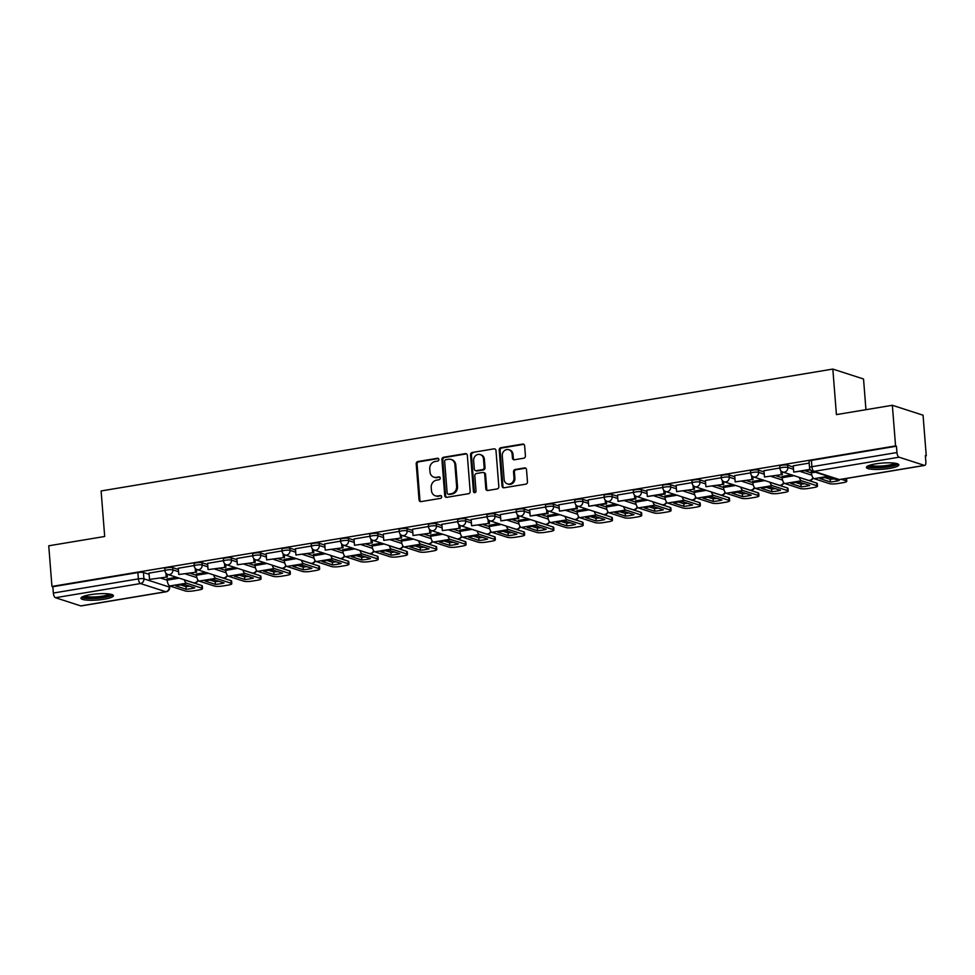 <?xml version="1.0" encoding="UTF-8"?>
<svg xmlns="http://www.w3.org/2000/svg" width="975" height="975" viewBox="0 0 975 975"><rect width="100%" height="100%" fill="white"/><g stroke="black" fill="none" stroke-linecap="round" stroke-linejoin="round"><path stroke-width="1.46" d="M438.86 459.457A1.438 1.28 -72.1 0 0 437.458 458.262L417.885 461.528A2.047 1.828 -72.1 0 0 416.203 463.844L419.043 499.919A2.047 1.828 -72.1 0 0 421.042 501.613L440.615 498.347A1.438 1.28 -72.1 0 0 440.395 495.544L437.86 495.97A6.557 5.85 -72.1 0 1 435.337 495.788A6.557 5.85 -72.1 0 1 431.462 490.535L431.218 487.524A6.557 5.85 -72.1 0 1 436.617 480.139L439.152 479.712A1.438 1.28 -72.1 0 0 438.933 476.909L436.398 477.323A6.557 5.85 -72.1 0 1 433.875 477.153A6.557 5.85 -72.1 0 1 429.987 471.9L429.756 468.89A6.557 5.85 -72.1 0 1 435.143 461.492L437.678 461.077A1.438 1.28 -72.1 0 0 438.86 459.457M438.433 458.543A1.438 1.28 -72.1 0 0 438.36 458.555L418.775 461.821A2.047 1.828 -72.1 0 0 417.093 464.124L419.933 500.199A2.047 1.828 -72.1 0 0 420.725 501.638M441.358 495.824A1.438 1.28 -72.1 0 0 441.285 495.836L437.86 495.97M439.896 477.189A1.438 1.28 -72.1 0 0 439.822 477.202L436.398 477.323M90.236 594.701A16.27 3.071 175.5 0 0 80.986 598.236A16.27 3.071 175.5 0 0 104.191 599.211A16.27 3.071 175.5 0 0 113.429 595.676A16.27 3.071 175.5 0 0 90.236 594.701M875.648 463.881A16.27 3.071 175.5 0 0 866.409 467.415A16.27 3.071 175.5 0 0 889.602 468.39A16.27 3.071 175.5 0 0 898.84 464.868A16.27 3.071 175.5 0 0 875.648 463.881M523.746 458.213A2.047 1.828 -72.1 0 0 525.428 455.898L524.635 445.782A2.047 1.828 -72.1 0 0 522.637 444.076L500.894 447.708A2.047 1.828 -72.1 0 0 499.212 450.011L502.052 486.086A2.047 1.828 -72.1 0 0 504.051 487.78L525.793 484.161A2.047 1.828 -72.1 0 0 527.475 481.857L526.512 469.633A2.047 1.828 -72.1 0 0 524.513 467.927L515.202 469.487A2.047 1.828 -72.1 0 0 513.52 471.79L513.996 477.86A5.472 4.887 -72.1 0 1 504.136 479.493L502.271 455.752A5.472 4.887 -72.1 0 1 512.131 454.106L512.436 458.067A2.047 1.828 -72.1 0 0 514.447 459.761L523.746 458.213M51.943 586.426L48.75 545.793L104.691 536.482L101.107 490.949L832.833 369.074L836.416 414.607L892.357 405.283L895.562 445.916L51.943 586.426L52.845 586.718L53.345 593.044L138.377 578.882A4.168 0.792 -4.5 0 1 143.922 578.833L169.248 587.023A4.168 0.792 -4.5 0 1 169.65 587.328L169.528 585.841M467.33 455.325A2.047 1.828 -72.1 0 0 465.331 453.631L443.588 457.251A2.047 1.828 -72.1 0 0 441.907 459.554L444.746 495.629A2.047 1.828 -72.1 0 0 446.745 497.335L468.487 493.703A2.047 1.828 -72.1 0 0 470.169 491.4L467.33 455.325M472.241 452.473L493.984 448.853A2.047 1.828 -72.1 0 1 495.982 450.548L498.822 486.622A2.047 1.828 -72.1 0 1 497.14 488.938L487.829 490.486A2.047 1.828 -72.1 0 1 485.83 488.792L484.685 474.155A2.047 1.828 -72.1 0 0 482.674 472.461L476.507 473.484A2.047 1.828 -72.1 0 0 474.825 475.8L476.019 491.034A1.438 1.28 -72.1 0 1 473.436 491.461L470.559 454.789A2.047 1.828 -72.1 0 1 472.241 452.473L493.984 448.853M892.357 405.283L923.057 415.204L926.25 455.837L925.385 455.983M865.946 409.683L863.533 378.995L832.833 369.074M895.562 445.916L896.452 446.209L896.951 452.534A4.168 1.706 80.5 0 0 899.06 457.202L924.385 465.38A4.168 1.706 80.5 0 0 924.751 465.416A4.168 1.706 80.5 0 0 925.848 461.882L925.36 455.544L926.25 455.837M52.845 586.718L137.877 572.557A4.168 0.792 -4.5 0 1 143.423 572.508L149.102 574.348M160.717 578.102L167.176 580.186M80.779 605.902L165.811 591.727A4.168 1.706 80.5 0 0 166.177 591.764L81.144 605.926A4.168 1.706 -99.5 0 1 80.779 605.902L55.453 597.712A4.168 1.706 -99.5 0 1 53.345 593.044M194.22 565.537L178.291 568.242M205.762 572.386L196.365 574.08M223.507 560.662L207.577 563.367M235.036 567.511L225.652 569.205M252.793 555.787L236.852 558.48M264.322 562.624L254.926 564.33M282.08 550.899L266.138 553.605M293.609 557.749L284.212 559.455M311.354 546.024L295.425 548.73M322.896 552.874L313.499 554.568M340.641 541.149L324.712 543.855M352.182 547.999L342.786 549.693M369.927 536.274L353.998 538.98M381.457 543.112L372.072 544.818M399.214 531.399L383.273 534.093M410.743 538.237L401.359 539.943M428.5 526.512L412.559 529.218M440.03 533.362L430.633 535.068M457.775 521.637L441.846 524.343M469.316 528.487L459.92 530.181M487.061 516.762L471.132 519.468M498.603 523.612L489.206 525.306M516.348 511.887L500.321 514.556L500.906 520.869L517.615 518.091L517.347 514.654M527.877 518.724L518.493 520.431M545.634 507.012L529.596 509.681L530.193 515.994L546.902 513.203L546.634 509.779M557.164 513.849L547.779 515.556M574.921 502.125L558.882 504.794L559.479 511.119L576.188 508.328L575.908 504.904M586.45 508.974L577.054 510.668M604.195 497.25L588.169 499.919L588.766 506.232L605.463 503.453L605.195 500.017M615.737 504.099L606.34 505.793M633.482 492.375L617.455 495.044L618.04 501.357L634.749 498.578L634.481 495.142M645.023 499.224L635.627 500.918M662.768 487.5L646.742 490.169L647.327 496.482L664.036 493.703L663.768 490.267M674.298 494.337L664.913 496.043M692.055 482.625L676.114 485.318M703.584 489.462L694.2 491.168M721.342 477.738L705.4 480.443M732.871 484.587L723.474 486.281M750.628 472.863L734.687 475.568M762.158 479.712L752.761 481.406M779.902 467.988L763.973 470.693M791.444 474.837L782.047 476.531M809.189 463.113L793.26 465.806M812.602 471.303L811.334 471.656M787.678 465.197L787.849 467.452A4.168 0.792 -4.5 0 0 783.144 467.378A4.168 0.792 -4.5 0 0 779.939 468.402L779.756 466.16A4.168 0.792 175.5 0 1 782.974 465.124A4.168 0.792 175.5 0 1 787.678 465.197L793.358 467.037M804.972 470.791L811.432 472.875M758.392 470.084L758.562 472.327A4.168 0.792 -4.5 0 0 753.87 472.253A4.168 0.792 -4.5 0 0 750.652 473.277L750.482 471.035A4.168 0.792 175.5 0 1 753.687 470.011A4.168 0.792 175.5 0 1 758.392 470.084L764.071 471.912M775.686 475.666L782.145 477.762M729.105 474.959L729.288 477.202A4.168 0.792 -4.5 0 0 724.583 477.128A4.168 0.792 -4.5 0 0 721.366 478.152L721.195 475.91A4.168 0.792 175.5 0 1 724.401 474.886A4.168 0.792 175.5 0 1 729.105 474.959L734.784 476.787M746.399 480.553L752.858 482.637M699.818 479.834L700.001 482.077A4.168 0.792 -4.5 0 0 695.297 482.003A4.168 0.792 -4.5 0 0 692.092 483.039L691.909 480.785A4.168 0.792 175.5 0 1 695.126 479.761A4.168 0.792 175.5 0 1 699.818 479.834L705.498 481.674M717.125 485.428L723.572 487.512M670.544 484.709L670.715 486.964A4.168 0.792 -4.5 0 0 666.01 486.891A4.168 0.792 -4.5 0 0 662.805 487.914L662.622 485.66A4.168 0.792 175.5 0 1 665.84 484.636A4.168 0.792 175.5 0 1 670.544 484.709L676.211 486.549M687.838 490.303L694.285 492.387M641.257 489.596L641.428 491.839A4.168 0.792 -4.5 0 0 636.724 491.766A4.168 0.792 -4.5 0 0 633.518 492.789L633.336 490.547A4.168 0.792 175.5 0 1 636.553 489.511A4.168 0.792 175.5 0 1 641.257 489.596L646.937 491.424M658.552 495.178L665.011 497.262M611.971 494.471L612.142 496.714A4.168 0.792 -4.5 0 0 607.449 496.641A4.168 0.792 -4.5 0 0 604.232 497.664L604.061 495.422A4.168 0.792 175.5 0 1 607.267 494.398A4.168 0.792 175.5 0 1 611.971 494.471L617.65 496.299M629.265 500.053L635.724 502.149L635.615 500.784M582.684 499.346L582.867 501.589A4.168 0.792 -4.5 0 0 578.163 501.516A4.168 0.792 -4.5 0 0 574.945 502.539L574.775 500.297A4.168 0.792 175.5 0 1 577.98 499.273A4.168 0.792 175.5 0 1 582.684 499.346L588.364 501.174M599.978 504.94L606.438 507.024L606.328 505.659M553.398 504.221L553.581 506.464A4.168 0.792 -4.5 0 0 548.876 506.391A4.168 0.792 -4.5 0 0 545.671 507.427L545.488 505.172A4.168 0.792 175.5 0 1 548.706 504.148A4.168 0.792 175.5 0 1 553.398 504.221L559.077 506.062M570.704 509.815L577.151 511.899L577.042 510.547M524.123 509.096L524.294 511.351A4.168 0.792 -4.5 0 0 519.59 511.278A4.168 0.792 -4.5 0 0 516.384 512.302L516.202 510.059A4.168 0.792 175.5 0 1 519.419 509.023A4.168 0.792 175.5 0 1 524.123 509.096L529.791 510.937M541.418 514.69L547.865 516.774L547.767 515.422M494.837 513.983L495.008 516.226A4.168 0.792 -4.5 0 0 490.303 516.153A4.168 0.792 -4.5 0 0 487.098 517.177L486.915 514.934A4.168 0.792 175.5 0 1 490.133 513.91A4.168 0.792 175.5 0 1 494.837 513.983L500.516 515.812M512.131 519.565L518.59 521.662M465.55 518.858L465.721 521.101A4.168 0.792 -4.5 0 0 461.029 521.028A4.168 0.792 -4.5 0 0 457.811 522.052L457.641 519.809A4.168 0.792 175.5 0 1 460.846 518.785A4.168 0.792 175.5 0 1 465.55 518.858L471.23 520.687M482.844 524.452L489.304 526.537M436.264 523.733L436.447 525.976A4.168 0.792 -4.5 0 0 431.742 525.903A4.168 0.792 -4.5 0 0 428.525 526.927L428.354 524.684A4.168 0.792 175.5 0 1 431.559 523.66A4.168 0.792 175.5 0 1 436.264 523.733L441.943 525.574M453.558 529.327L460.017 531.412M406.977 528.608L407.16 530.851A4.168 0.792 -4.5 0 0 402.456 530.778A4.168 0.792 -4.5 0 0 399.25 531.814L399.067 529.559A4.168 0.792 175.5 0 1 402.285 528.535A4.168 0.792 175.5 0 1 406.977 528.608L412.657 530.449M424.283 534.202L430.731 536.287M377.703 533.483L377.873 535.738A4.168 0.792 -4.5 0 0 373.169 535.665A4.168 0.792 -4.5 0 0 369.964 536.689L369.781 534.446A4.168 0.792 175.5 0 1 372.998 533.41A4.168 0.792 175.5 0 1 377.703 533.483L383.37 535.324M394.997 539.077L401.444 541.162M348.416 538.371L348.587 540.613A4.168 0.792 -4.5 0 0 343.883 540.54A4.168 0.792 -4.5 0 0 340.677 541.564L340.494 539.321A4.168 0.792 175.5 0 1 343.712 538.298A4.168 0.792 175.5 0 1 348.416 538.371L354.083 540.199M365.71 543.952L372.17 546.049M319.13 543.246L319.3 545.488A4.168 0.792 -4.5 0 0 314.608 545.415A4.168 0.792 -4.5 0 0 311.391 546.439L311.22 544.196A4.168 0.792 175.5 0 1 314.425 543.173A4.168 0.792 175.5 0 1 319.13 543.246L324.809 545.074M336.424 548.84L342.883 550.924M289.843 548.121L290.026 550.363A4.168 0.792 -4.5 0 0 285.322 550.29A4.168 0.792 -4.5 0 0 282.104 551.314L281.933 549.071A4.168 0.792 175.5 0 1 285.139 548.048A4.168 0.792 175.5 0 1 289.843 548.121L295.522 549.961M307.137 553.715L313.597 555.799M260.557 552.996L260.739 555.25A4.168 0.792 -4.5 0 0 256.035 555.177A4.168 0.792 -4.5 0 0 252.83 556.201L252.647 553.946A4.168 0.792 175.5 0 1 255.852 552.923A4.168 0.792 175.5 0 1 260.557 552.996L266.236 554.836M277.863 558.59L284.31 560.674M231.27 557.871L231.453 560.125A4.168 0.792 -4.5 0 0 226.748 560.052A4.168 0.792 -4.5 0 0 223.543 561.076L223.36 558.833A4.168 0.792 175.5 0 1 226.578 557.798A4.168 0.792 175.5 0 1 231.27 557.871L236.949 559.711M248.576 563.465L255.023 565.549M201.996 562.758L202.166 565A4.168 0.792 -4.5 0 0 197.462 564.927A4.168 0.792 -4.5 0 0 194.257 565.951L194.074 563.708A4.168 0.792 175.5 0 1 197.291 562.685A4.168 0.792 175.5 0 1 201.996 562.758L207.663 564.586M219.29 568.34L225.749 570.436M172.709 567.633L172.88 569.875A4.168 0.792 -4.5 0 0 168.188 569.802A4.168 0.792 -4.5 0 0 164.97 570.826L164.799 568.583A4.168 0.792 175.5 0 1 168.005 567.56A4.168 0.792 175.5 0 1 172.709 567.633L178.388 569.461M190.003 573.227L196.462 575.311M164.933 570.412L149.004 573.117M176.475 577.261L167.078 578.955M896.452 446.209L811.419 460.371A4.168 0.792 175.5 0 0 809.043 461.273L809.543 467.61A4.168 0.792 -4.5 0 1 811.919 466.696L896.951 452.534M433.875 477.153L434.765 477.433A6.557 5.85 -72.1 0 0 437.288 477.616M435.337 495.788L436.239 496.08A6.557 5.85 -72.1 0 0 438.75 496.263M466.538 453.887A2.047 1.828 -72.1 0 0 466.221 453.911L444.478 457.531A2.047 1.828 -72.1 0 0 442.796 459.847L445.636 495.922A2.047 1.828 -72.1 0 0 446.428 497.36M445.831 459.712A1.438 1.28 -72.1 0 0 444.661 461.333L447.147 492.997A1.438 1.28 -72.1 0 0 448.549 494.191L451.218 493.74A6.557 5.85 -72.1 0 0 456.617 486.342L454.911 464.697A6.557 5.85 -72.1 0 0 451.023 459.444A6.557 5.85 -72.1 0 0 448.512 459.274L445.831 459.712M448 494.142L448.89 494.435A1.438 1.28 -72.1 0 0 449.438 494.471L448.549 494.191M451.023 459.444L451.925 459.737A6.557 5.85 -72.1 0 1 455.8 464.99L457.507 486.635A6.557 5.85 -72.1 0 1 452.12 494.033L449.438 494.471M483.466 472.522L484.356 472.802A2.047 1.828 -72.1 0 1 485.574 474.447L486.72 489.084A2.047 1.828 -72.1 0 0 487.512 490.51M473.131 452.766A2.047 1.828 -72.1 0 0 471.449 455.081L474.337 491.753A1.438 1.28 -72.1 0 0 474.764 492.655M483.49 458.981A5.472 4.887 -72.1 0 0 473.631 460.614L474.289 468.987A2.047 1.828 -72.1 0 0 476.288 470.681L482.454 469.658A2.047 1.828 -72.1 0 0 484.148 467.342L483.49 458.981L484.38 459.262A5.472 4.887 -72.1 0 0 481.138 454.874L480.236 454.582M475.495 470.633L476.397 470.913A2.047 1.828 -72.1 0 0 477.177 470.974L476.288 470.681M484.38 459.262L485.038 467.634A2.047 1.828 -72.1 0 1 483.356 469.95L477.177 470.974M508.889 449.719L509.779 449.999A5.472 4.887 -72.1 0 1 513.021 454.399L513.337 458.347A2.047 1.828 -72.1 0 0 514.117 459.786M507.39 483.893L508.28 484.173A5.472 4.887 -72.1 0 0 514.898 478.14L513.996 477.86M525.72 468.195A2.047 1.828 -72.1 0 0 525.403 468.219L516.104 469.767A2.047 1.828 -72.1 0 0 514.41 472.083L514.898 478.14M523.843 444.344A2.047 1.828 -72.1 0 0 523.526 444.368L501.784 447.988A2.047 1.828 -72.1 0 0 500.102 450.304L502.942 486.379A2.047 1.828 -72.1 0 0 503.722 487.805M179.68 585.061A12.931 2.45 175.5 0 0 175.768 585.914L186.152 589.278A12.931 2.45 -4.5 0 0 194.793 587.84L184.397 584.476A12.931 2.45 175.5 0 0 179.68 585.061M167.152 574.178L167.371 576.993L149.504 579.406L149.004 573.068M166.201 576.615L165.933 573.19M167.371 576.993L149.504 579.406M186.006 580.344A2.498 1.024 80.5 0 0 186.31 580.527L201.703 585.5A6.252 1.182 -4.5 0 1 202.312 585.951L202.52 588.607A6.252 1.182 175.5 0 1 198.961 589.96L193.513 590.874A6.252 1.182 175.5 0 1 185.201 590.935L169.808 585.963A5.216 2.133 -99.5 0 1 167.176 580.137L167.066 578.821M202.52 588.607A6.252 1.182 175.5 0 0 201.91 588.157L186.517 583.184A5.216 2.133 -99.5 0 1 184.324 579.796M180.668 584.915L185.945 586.621L186.152 589.278M189.674 586.182A12.931 2.45 -4.5 0 1 185.945 586.621M111.113 594.311A14.077 2.657 -4.5 0 1 111.077 594.47A14.077 2.657 -4.5 0 1 96.878 598.004A14.077 2.657 -4.5 0 1 83.058 596.517M81.571 597.334A16.161 3.059 175.5 0 0 97.317 598.37A16.161 3.059 175.5 0 0 112.722 594.884M84.581 595.981A13.041 2.462 175.5 0 0 97.195 596.761A13.041 2.462 175.5 0 0 109.529 594.019M896.537 463.491A14.077 2.657 -4.5 0 1 896.488 463.649A14.077 2.657 -4.5 0 1 882.302 467.196A14.077 2.657 -4.5 0 1 868.481 465.697M866.982 466.513A16.161 3.059 175.5 0 0 882.741 467.549A16.161 3.059 175.5 0 0 898.133 464.063M870.005 465.16A13.041 2.462 175.5 0 0 882.607 465.94A13.041 2.462 175.5 0 0 894.94 463.198M208.967 580.186A12.931 2.45 175.5 0 0 205.043 581.039L215.438 584.391A12.931 2.45 -4.5 0 0 224.079 582.952L213.683 579.601A12.931 2.45 175.5 0 0 208.967 580.186M196.426 569.29L196.658 572.118L178.778 574.519L178.279 568.193M195.488 571.74L195.219 568.303M196.658 572.118L178.778 574.519M215.292 575.469A2.498 1.024 80.5 0 0 215.597 575.652L230.99 580.625A6.252 1.182 -4.5 0 1 231.587 581.076L231.794 583.732A6.252 1.182 175.5 0 1 228.248 585.085L222.8 585.987A6.252 1.182 175.5 0 1 214.488 586.06L199.095 581.088A5.216 2.133 -99.5 0 1 196.45 575.262L196.353 573.946M231.794 583.732A6.252 1.182 175.5 0 0 231.197 583.282L215.804 578.309A5.216 2.133 -99.5 0 1 213.598 574.921M209.954 580.04L215.231 581.746L215.438 584.391M218.961 581.307A12.931 2.45 -4.5 0 1 215.231 581.746M238.253 575.311A12.931 2.45 175.5 0 0 234.329 576.164L244.725 579.516A12.931 2.45 -4.5 0 0 253.366 578.077L242.97 574.726A12.931 2.45 175.5 0 0 238.253 575.311M225.712 564.415L225.932 567.243L208.065 569.644L207.565 563.318M224.774 566.865L224.506 563.428M225.932 567.243L208.065 569.644M244.579 570.594A2.498 1.024 80.5 0 0 244.883 570.777L260.264 575.75A6.252 1.182 -4.5 0 1 260.873 576.201L261.081 578.845A6.252 1.182 175.5 0 1 257.534 580.21L252.086 581.112A6.252 1.182 175.5 0 1 243.774 581.185L228.382 576.213A5.216 2.133 -99.5 0 1 225.737 570.387L225.639 569.071M261.081 578.845A6.252 1.182 175.5 0 0 260.483 578.407L245.091 573.434A5.216 2.133 -99.5 0 1 242.885 570.046M239.241 575.153L244.518 576.859L244.725 579.516M248.247 576.432A12.931 2.45 -4.5 0 1 244.518 576.859M267.54 570.436A12.931 2.45 175.5 0 0 263.616 571.277L274.012 574.641A12.931 2.45 -4.5 0 0 282.64 573.202L272.257 569.839A12.931 2.45 175.5 0 0 267.54 570.436M254.999 559.54L255.218 562.356L237.352 564.769L236.852 558.443M254.061 561.99L253.793 558.553M255.218 562.356L237.352 564.769M273.865 565.707A2.498 1.024 80.5 0 0 274.158 565.902L289.551 570.875A6.252 1.182 -4.5 0 1 290.16 571.313L290.367 573.97A6.252 1.182 175.5 0 1 286.821 575.335L281.373 576.237A6.252 1.182 175.5 0 1 273.049 576.31L257.668 571.338A5.216 2.133 -99.5 0 1 255.023 565.5L254.926 564.196M290.367 573.97A6.252 1.182 175.5 0 0 289.758 573.532L274.365 568.547A5.216 2.133 -99.5 0 1 272.171 565.159M268.527 570.278L273.804 571.984L274.012 574.641M277.534 571.545A12.931 2.45 -4.5 0 1 273.804 571.984M296.827 565.561A12.931 2.45 175.5 0 0 292.902 566.402L303.298 569.766A12.931 2.45 -4.5 0 0 311.927 568.327L301.531 564.964A12.931 2.45 175.5 0 0 296.827 565.561M284.286 554.665L284.505 557.481L266.638 559.894L266.138 553.556M283.347 557.103L283.067 553.678M284.505 557.481L266.638 559.894M303.152 560.832A2.498 1.024 80.5 0 0 303.444 561.015L318.837 565.987A6.252 1.182 -4.5 0 1 319.447 566.438L319.654 569.095A6.252 1.182 175.5 0 1 316.095 570.448L310.659 571.362A6.252 1.182 175.5 0 1 302.335 571.435L286.942 566.451A5.216 2.133 -99.5 0 1 284.31 560.625L284.2 559.321M319.654 569.095A6.252 1.182 175.5 0 0 319.044 568.644L303.652 563.672A5.216 2.133 -99.5 0 1 301.458 560.284M297.802 565.403L303.091 567.109L303.298 569.766M306.82 566.67A12.931 2.45 -4.5 0 1 303.091 567.109M326.101 560.674A12.931 2.45 175.5 0 0 322.189 561.527L332.585 564.891A12.931 2.45 -4.5 0 0 341.213 563.452L330.817 560.089A12.931 2.45 175.5 0 0 326.101 560.674M313.572 549.79L313.792 552.606L295.925 555.007L295.425 548.681M312.622 552.228L312.353 548.803M313.792 552.606L295.925 555.007M332.426 555.957A2.498 1.024 80.5 0 0 332.731 556.14L348.124 561.112A6.252 1.182 -4.5 0 1 348.733 561.563L348.94 564.22A6.252 1.182 175.5 0 1 345.382 565.573L339.934 566.487A6.252 1.182 175.5 0 1 331.622 566.548L316.229 561.576A5.216 2.133 -99.5 0 1 313.597 555.75L313.487 554.434M348.94 564.22A6.252 1.182 175.5 0 0 348.331 563.769L332.938 558.797A5.216 2.133 -99.5 0 1 330.744 555.409M327.088 560.528L332.365 562.234L332.585 564.891M336.095 561.795A12.931 2.45 -4.5 0 1 332.365 562.234M355.388 555.799A12.931 2.45 175.5 0 0 351.463 556.652L361.859 560.003A12.931 2.45 -4.5 0 0 370.5 558.565L360.104 555.214A12.931 2.45 175.5 0 0 355.388 555.799M342.847 544.903L343.078 547.731L325.199 550.132L324.699 543.806M341.908 547.353L341.64 543.916M343.078 547.731L325.199 550.132M361.713 551.082A2.498 1.024 80.5 0 0 362.018 551.265L377.41 556.237A6.252 1.182 -4.5 0 1 378.008 556.688L378.215 559.345A6.252 1.182 175.5 0 1 374.668 560.698L369.22 561.6A6.252 1.182 175.5 0 1 360.908 561.673L345.516 556.701A5.216 2.133 -99.5 0 1 342.883 550.875L342.773 549.559M378.215 559.345A6.252 1.182 175.5 0 0 377.617 558.894L362.225 553.922A5.216 2.133 -99.5 0 1 360.019 550.534M356.375 555.64L361.652 557.359L361.859 560.003M365.381 556.92A12.931 2.45 -4.5 0 1 361.652 557.359M384.674 550.924A12.931 2.45 175.5 0 0 380.75 551.765L391.146 555.128A12.931 2.45 -4.5 0 0 399.787 553.69L389.391 550.327A12.931 2.45 175.5 0 0 384.674 550.924M372.133 540.028L372.352 542.856L354.486 545.257L353.986 538.931M371.195 542.478L370.927 539.041M372.352 542.856L354.486 545.257M390.999 546.195A2.498 1.024 80.5 0 0 391.304 546.39L406.685 551.362A6.252 1.182 -4.5 0 1 407.294 551.813L407.501 554.458A6.252 1.182 175.5 0 1 403.955 555.823L398.507 556.725A6.252 1.182 175.5 0 1 390.195 556.798L374.802 551.826A5.216 2.133 -99.5 0 1 372.158 546L372.06 544.684M407.501 554.458A6.252 1.182 175.5 0 0 406.904 554.019L391.511 549.035A5.216 2.133 -99.5 0 1 389.305 545.659M385.661 550.765L390.938 552.472L391.146 555.128M394.668 552.033A12.931 2.45 -4.5 0 1 390.938 552.472M413.961 546.049A12.931 2.45 175.5 0 0 410.036 546.89L420.432 550.253A12.931 2.45 -4.5 0 0 429.061 548.815L418.677 545.452A12.931 2.45 175.5 0 0 413.961 546.049M401.42 535.153L401.639 537.968L383.772 540.382L383.273 534.044M400.481 537.591L400.213 534.166M401.639 537.968L383.772 540.382M420.286 541.32A2.498 1.024 80.5 0 0 420.578 541.503L435.971 546.487A6.252 1.182 -4.5 0 1 436.581 546.926L436.788 549.583A6.252 1.182 175.5 0 1 433.241 550.948L427.793 551.85A6.252 1.182 175.5 0 1 419.482 551.923L404.089 546.951A5.216 2.133 -99.5 0 1 401.444 541.113L401.347 539.809M436.788 549.583A6.252 1.182 175.5 0 0 436.178 549.132L420.786 544.16A5.216 2.133 -99.5 0 1 418.592 540.772M414.948 545.89L420.225 547.597L420.432 550.253M423.954 547.158A12.931 2.45 -4.5 0 1 420.225 547.597M443.247 541.174A12.931 2.45 175.5 0 0 439.323 542.015L449.719 545.378A12.931 2.45 -4.5 0 0 458.347 543.94L447.952 540.577A12.931 2.45 175.5 0 0 443.247 541.174M430.706 530.278L430.926 533.093L413.059 535.507L412.559 529.169M429.768 532.716L429.487 529.291M430.926 533.093L413.059 535.507M449.572 536.445A2.498 1.024 80.5 0 0 449.865 536.628L465.258 541.6A6.252 1.182 -4.5 0 1 465.867 542.051L466.074 544.708A6.252 1.182 175.5 0 1 462.516 546.061L457.08 546.975A6.252 1.182 175.5 0 1 448.756 547.048L433.363 542.063A5.216 2.133 -99.5 0 1 430.731 536.238L430.621 534.934M466.074 544.708A6.252 1.182 175.5 0 0 465.465 544.257L450.072 539.285A5.216 2.133 -99.5 0 1 447.878 535.897M444.222 541.015L449.512 542.722L449.719 545.378M453.241 542.283A12.931 2.45 -4.5 0 1 449.512 542.722M472.522 536.287A12.931 2.45 175.5 0 0 468.609 537.14L479.005 540.491A12.931 2.45 -4.5 0 0 487.634 539.053L477.238 535.702A12.931 2.45 175.5 0 0 472.522 536.287M459.993 525.391L460.212 528.218L442.345 530.619L441.846 524.294M459.042 527.841L458.774 524.404M460.212 528.218L442.345 530.619M478.859 531.57A2.498 1.024 80.5 0 0 479.152 531.753L494.544 536.725A6.252 1.182 -4.5 0 1 495.154 537.176L495.361 539.833A6.252 1.182 175.5 0 1 491.802 541.186L486.354 542.1A6.252 1.182 175.5 0 1 478.043 542.161L462.65 537.188A5.216 2.133 -99.5 0 1 460.017 531.363L459.908 530.047M495.361 539.833A6.252 1.182 175.5 0 0 494.752 539.382L479.359 534.41A5.216 2.133 -99.5 0 1 477.165 531.022M473.509 536.14L478.786 537.847L479.005 540.491M482.515 537.408A12.931 2.45 -4.5 0 1 478.786 537.847M501.808 531.412A12.931 2.45 175.5 0 0 497.896 532.265L508.28 535.616A12.931 2.45 -4.5 0 0 516.921 534.178L506.525 530.827A12.931 2.45 175.5 0 0 501.808 531.412M489.267 520.516L489.499 523.343L471.62 525.744L471.12 519.419M488.329 522.966L488.061 519.529M489.499 523.343L471.62 525.744M508.133 526.695A2.498 1.024 80.5 0 0 508.438 526.878L523.831 531.85A6.252 1.182 -4.5 0 1 524.428 532.301L524.648 534.946A6.252 1.182 175.5 0 1 521.089 536.311L515.641 537.213A6.252 1.182 175.5 0 1 507.329 537.286L491.936 532.313A5.216 2.133 -99.5 0 1 489.304 526.488L489.194 525.172M524.648 534.946A6.252 1.182 175.5 0 0 524.038 534.507L508.645 529.535A5.216 2.133 -99.5 0 1 506.439 526.147M502.795 531.253L508.072 532.959L508.28 535.616M511.802 532.533A12.931 2.45 -4.5 0 1 508.072 532.959M531.095 526.537A12.931 2.45 175.5 0 0 527.17 527.378L537.566 530.741A12.931 2.45 -4.5 0 0 546.207 529.303L535.811 525.939A12.931 2.45 175.5 0 0 531.095 526.537M518.554 515.641L518.773 518.456L500.906 520.869M518.773 518.456L517.615 518.091M537.42 521.808A2.498 1.024 80.5 0 0 537.725 522.003L553.105 526.975A6.252 1.182 -4.5 0 1 553.715 527.414L553.922 530.071A6.252 1.182 175.5 0 1 550.375 531.436L544.928 532.338A6.252 1.182 175.5 0 1 536.616 532.411L521.223 527.438A5.216 2.133 -99.5 0 1 518.578 521.613L518.481 520.297M553.922 530.071A6.252 1.182 175.5 0 0 553.325 529.632L537.932 524.648A5.216 2.133 -99.5 0 1 535.726 521.259M532.082 526.378L537.359 528.084L537.566 530.741M541.088 527.646A12.931 2.45 -4.5 0 1 537.359 528.084M560.381 521.662A12.931 2.45 175.5 0 0 556.457 522.503L566.853 525.866A12.931 2.45 -4.5 0 0 575.482 524.428L565.098 521.064A12.931 2.45 175.5 0 0 560.381 521.662M547.84 510.766L548.06 513.581L530.193 515.994M548.06 513.581L546.902 513.203M567.206 519.773L550.509 522.551L565.902 527.536A6.252 1.182 175.5 0 0 574.214 527.463L579.662 526.561A6.252 1.182 175.5 0 0 583.208 525.196A6.252 1.182 175.5 0 0 582.599 524.745L567.206 519.773A5.216 2.133 -99.5 0 1 565.013 516.384M566.707 516.933A2.498 1.024 80.5 0 0 566.999 517.116L582.392 522.1A6.252 1.182 -4.5 0 1 583.001 522.539L583.208 525.196M550.509 522.551A5.216 2.133 -99.5 0 1 547.865 516.726L559.882 514.727M561.368 521.503L566.646 523.209L566.853 525.866M570.375 522.771A12.931 2.45 -4.5 0 1 566.646 523.209M589.668 516.774A12.931 2.45 175.5 0 0 585.743 517.628L596.139 520.991A12.931 2.45 -4.5 0 0 604.768 519.553L594.372 516.189A12.931 2.45 175.5 0 0 589.668 516.774M577.127 505.891L577.346 508.706L559.479 511.119M577.346 508.706L576.188 508.328M596.493 514.898L579.784 517.676L595.177 522.649A6.252 1.182 175.5 0 0 603.501 522.588L608.936 521.674A6.252 1.182 175.5 0 0 612.495 520.321A6.252 1.182 175.5 0 0 611.886 519.87L596.493 514.898A5.216 2.133 -99.5 0 1 594.299 511.509M595.993 512.058A2.498 1.024 80.5 0 0 596.286 512.241L611.678 517.213A6.252 1.182 -4.5 0 1 612.288 517.664L612.495 520.321M579.784 517.676A5.216 2.133 -99.5 0 1 577.151 511.851L589.168 509.852M590.643 516.628L595.932 518.334L596.139 520.991M599.662 517.896A12.931 2.45 -4.5 0 1 595.932 518.334M618.942 511.899A12.931 2.45 175.5 0 0 615.03 512.753L625.426 516.104A12.931 2.45 -4.5 0 0 634.055 514.666L623.659 511.314A12.931 2.45 175.5 0 0 618.942 511.899M606.413 501.004L606.633 503.831L588.766 506.232M606.633 503.831L605.463 503.453M625.779 510.023L609.07 512.801L624.463 517.774A6.252 1.182 175.5 0 0 632.775 517.713L638.223 516.799A6.252 1.182 175.5 0 0 641.782 515.446A6.252 1.182 175.5 0 0 641.172 514.995L625.779 510.023A5.216 2.133 -99.5 0 1 623.586 506.634M625.28 507.183A2.498 1.024 80.5 0 0 625.572 507.366L640.965 512.338A6.252 1.182 -4.5 0 1 641.574 512.789L641.782 515.446M609.07 512.801A5.216 2.133 -99.5 0 1 606.438 506.976L618.442 504.977M619.929 511.753L625.207 513.459L625.426 516.104M628.936 513.021A12.931 2.45 -4.5 0 1 625.207 513.459M648.229 507.024A12.931 2.45 175.5 0 0 644.317 507.878L654.7 511.229A12.931 2.45 -4.5 0 0 663.341 509.791L652.945 506.439A12.931 2.45 175.5 0 0 648.229 507.024M635.688 496.129L635.919 498.956L618.04 501.357M635.919 498.956L634.749 498.578M655.066 505.148L638.357 507.926L653.75 512.899A6.252 1.182 175.5 0 0 662.062 512.826L667.509 511.924A6.252 1.182 175.5 0 0 671.068 510.559A6.252 1.182 175.5 0 0 670.459 510.12L655.066 505.148A5.216 2.133 -99.5 0 1 652.86 501.759M654.554 502.308A2.498 1.024 80.5 0 0 654.859 502.491L670.252 507.463A6.252 1.182 -4.5 0 1 670.849 507.914L671.068 510.559M638.357 507.926A5.216 2.133 -99.5 0 1 635.724 502.101L647.729 500.102M649.216 506.866L654.493 508.572L654.7 511.229M658.223 508.146A12.931 2.45 -4.5 0 1 654.493 508.572M677.515 502.149A12.931 2.45 175.5 0 0 673.591 502.99L683.987 506.354A12.931 2.45 -4.5 0 0 692.628 504.916L682.232 501.552A12.931 2.45 175.5 0 0 677.515 502.149M664.974 491.254L665.194 494.069L647.327 496.482M665.194 494.069L664.036 493.703M683.841 497.421A2.498 1.024 80.5 0 0 684.145 497.616L699.526 502.588A6.252 1.182 -4.5 0 1 700.135 503.027L700.342 505.684A6.252 1.182 175.5 0 1 696.796 507.049L691.348 507.951A6.252 1.182 175.5 0 1 683.036 508.024L667.643 503.051A5.216 2.133 -99.5 0 1 664.999 497.213L664.901 495.909M700.342 505.684A6.252 1.182 175.5 0 0 699.745 505.245L684.352 500.26A5.216 2.133 -99.5 0 1 682.147 496.872M678.503 501.991L683.78 503.697L683.987 506.354M687.509 503.258A12.931 2.45 -4.5 0 1 683.78 503.697M706.802 497.274A12.931 2.45 175.5 0 0 702.878 498.115L713.273 501.479A12.931 2.45 -4.5 0 0 721.902 500.041L711.518 496.677A12.931 2.45 175.5 0 0 706.802 497.274M694.261 486.379L694.48 489.194L676.613 491.607L676.114 485.27M693.322 488.816L693.054 485.392M694.48 489.194L676.613 491.607M713.127 492.546A2.498 1.024 80.5 0 0 713.42 492.728L728.812 497.713A6.252 1.182 -4.5 0 1 729.422 498.152L729.629 500.809A6.252 1.182 175.5 0 1 726.082 502.162L720.635 503.076A6.252 1.182 175.5 0 1 712.323 503.149L696.93 498.164A5.216 2.133 -99.5 0 1 694.285 492.338L694.188 491.034M729.629 500.809A6.252 1.182 175.5 0 0 729.02 500.358L713.639 495.385A5.216 2.133 -99.5 0 1 711.433 491.997M707.789 497.116L713.066 498.822L713.273 501.479M716.796 498.383A12.931 2.45 -4.5 0 1 713.066 498.822M736.088 492.387A12.931 2.45 175.5 0 0 732.164 493.24L742.56 496.604A12.931 2.45 -4.5 0 0 751.189 495.166L740.793 491.802A12.931 2.45 175.5 0 0 736.088 492.387M723.547 481.504L723.767 484.319L705.9 486.72L705.4 480.395M722.609 483.941L722.329 480.517M723.767 484.319L705.9 486.72M742.414 487.671A2.498 1.024 80.5 0 0 742.706 487.853L758.099 492.826A6.252 1.182 -4.5 0 1 758.708 493.277L758.916 495.934A6.252 1.182 175.5 0 1 755.357 497.287L749.921 498.201A6.252 1.182 175.5 0 1 741.597 498.262L726.204 493.289A5.216 2.133 -99.5 0 1 723.572 487.463L723.462 486.147M758.916 495.934A6.252 1.182 175.5 0 0 758.306 495.483L742.913 490.51A5.216 2.133 -99.5 0 1 740.72 487.122M737.063 492.241L742.353 493.947L742.56 496.604M746.082 493.508A12.931 2.45 -4.5 0 1 742.353 493.947M765.375 487.512A12.931 2.45 175.5 0 0 761.451 488.365L771.847 491.717A12.931 2.45 -4.5 0 0 780.475 490.279L770.079 486.927A12.931 2.45 175.5 0 0 765.375 487.512M752.834 476.617L753.053 479.444L735.187 481.845L734.687 475.52M751.883 479.066L751.615 475.629M753.053 479.444L735.187 481.845M771.7 482.796A2.498 1.024 80.5 0 0 771.993 482.978L787.386 487.951A6.252 1.182 -4.5 0 1 787.995 488.402L788.202 491.059A6.252 1.182 175.5 0 1 784.643 492.412L779.196 493.313A6.252 1.182 175.5 0 1 770.884 493.387L755.491 488.414A5.216 2.133 -99.5 0 1 752.858 482.588L752.749 481.272M788.202 491.059A6.252 1.182 175.5 0 0 787.593 490.608L772.2 485.635A5.216 2.133 -99.5 0 1 770.006 482.247M766.35 487.366L771.627 489.072L771.847 491.717M775.369 488.633A12.931 2.45 -4.5 0 1 771.627 489.072M794.649 482.637A12.931 2.45 175.5 0 0 790.737 483.478L801.121 486.842A12.931 2.45 -4.5 0 0 809.762 485.404L799.366 482.04A12.931 2.45 175.5 0 0 794.649 482.637M782.108 471.742L782.34 474.569L764.461 476.97L763.973 470.645M781.17 474.191L780.902 470.754M782.34 474.569L764.461 476.97M800.975 477.908A2.498 1.024 80.5 0 0 801.279 478.103L816.672 483.076A6.252 1.182 -4.5 0 1 817.269 483.527L817.489 486.172A6.252 1.182 175.5 0 1 813.93 487.537L808.482 488.438A6.252 1.182 175.5 0 1 800.17 488.512L784.777 483.539A5.216 2.133 -99.5 0 1 782.145 477.713L782.035 476.397M817.489 486.172A6.252 1.182 175.5 0 0 816.879 485.733L801.487 480.748A5.216 2.133 -99.5 0 1 799.281 477.372M795.637 482.479L800.914 484.185L801.121 486.842M804.643 483.758A12.931 2.45 -4.5 0 1 800.914 484.185M823.936 477.762A12.931 2.45 175.5 0 0 820.012 478.603L830.408 481.967A12.931 2.45 -4.5 0 0 839.048 480.529L828.652 477.165A12.931 2.45 175.5 0 0 823.936 477.762M810.091 469.365L793.747 472.095L793.248 465.77M810.444 469.877L793.747 472.095M846.458 478.457A6.252 1.182 -4.5 0 1 846.556 478.64L846.763 481.297A6.252 1.182 175.5 0 1 843.217 482.662L837.769 483.563A6.252 1.182 175.5 0 1 829.457 483.637L814.064 478.664A5.216 2.133 -99.5 0 1 811.419 472.826L811.322 471.522M846.763 481.297A6.252 1.182 175.5 0 0 846.166 480.846L841.376 479.298M824.923 477.604L830.2 479.31L830.408 481.967M833.93 478.871A12.931 2.45 -4.5 0 1 830.2 479.31M438.36 458.555L437.458 458.262M441.285 495.836L440.395 495.544M439.822 477.202L438.933 476.909M899.06 457.202L814.027 471.364L839.353 479.554L924.385 465.38M143.423 572.508L143.922 578.833A4.168 3.729 -72.1 0 1 140.485 583.55L55.453 597.712M169.126 585.524L169.248 587.023A4.168 3.729 -72.1 0 1 165.811 591.727L140.485 583.55A4.168 1.706 -99.5 0 1 138.377 578.882L137.877 572.557M779.939 468.402A4.168 4.168 0 0 0 782.815 472.046A4.168 3.729 107.9 0 0 787.849 467.452L793.528 469.28M800.499 471.534L811.846 475.203M750.652 473.277A4.168 4.168 0 0 0 753.529 476.921A4.168 3.729 107.9 0 0 758.562 472.327L764.242 474.167M771.225 476.422L782.559 480.078M721.366 478.152A4.168 4.168 0 0 0 724.242 481.796A4.168 3.729 107.9 0 0 729.288 477.202L734.955 479.042M741.938 481.297L753.273 484.953M692.092 483.039A4.168 4.168 0 0 0 694.968 486.671A4.168 3.729 107.9 0 0 700.001 482.077L705.681 483.917M712.652 486.172L723.986 489.84M662.805 487.914A4.168 4.168 0 0 0 665.681 491.558A4.168 3.729 107.9 0 0 670.715 486.964L676.394 488.792M683.365 491.047L694.712 494.715M633.518 492.789A4.168 4.168 0 0 0 636.395 496.433A4.168 3.729 107.9 0 0 641.428 491.839L647.108 493.667M654.079 495.922L665.425 499.59M604.232 497.664A4.168 4.168 0 0 0 607.108 501.308A4.168 3.729 107.9 0 0 612.142 496.714L617.821 498.554M624.804 500.809L636.139 504.465M574.945 502.539A4.168 4.168 0 0 0 577.822 506.183A4.168 3.729 107.9 0 0 582.867 501.589L588.534 503.429M595.518 505.684L606.852 509.352M545.671 507.427A4.168 4.168 0 0 0 548.547 511.058A4.168 3.729 107.9 0 0 553.581 506.464L559.26 508.304M566.231 510.559L577.566 514.227M516.384 512.302A4.168 4.168 0 0 0 519.261 515.946A4.168 3.729 107.9 0 0 524.294 511.351L529.973 513.179M536.945 515.434L548.291 519.102M487.098 517.177A4.168 4.168 0 0 0 489.974 520.821A4.168 3.729 107.9 0 0 495.008 516.226L500.687 518.054M507.658 520.309L519.005 523.977M457.811 522.052A4.168 4.168 0 0 0 460.688 525.696A4.168 3.729 107.9 0 0 465.721 521.101L471.4 522.941M478.384 525.196L489.718 528.852M428.525 526.927A4.168 4.168 0 0 0 431.401 530.571A4.168 3.729 107.9 0 0 436.447 525.976L442.114 527.816M449.097 530.071L460.432 533.739M399.25 531.814A4.168 4.168 0 0 0 402.114 535.446A4.168 3.729 107.9 0 0 407.16 530.851L412.839 532.691M419.811 534.946L431.145 538.614M369.964 536.689A4.168 4.168 0 0 0 372.84 540.333A4.168 3.729 107.9 0 0 377.873 535.738L383.553 537.566M390.524 539.821L401.871 543.489M340.677 541.564A4.168 4.168 0 0 0 343.553 545.208A4.168 3.729 107.9 0 0 348.587 540.613L354.266 542.441M361.237 544.696L372.584 548.364M311.391 546.439A4.168 4.168 0 0 0 314.267 550.083A4.168 3.729 107.9 0 0 319.3 545.488L324.98 547.328M331.963 549.583L343.298 553.239M282.104 551.314A4.168 4.168 0 0 0 284.98 554.958A4.168 3.729 107.9 0 0 290.026 550.363L295.693 552.203M302.677 554.458L314.011 558.127M252.83 556.201A4.168 4.168 0 0 0 255.694 559.845A4.168 3.729 107.9 0 0 260.739 555.25L266.419 557.078M273.39 559.333L284.724 563.002M223.543 561.076A4.168 4.168 0 0 0 226.419 564.72A4.168 3.729 107.9 0 0 231.453 560.125L237.132 561.953M244.103 564.208L255.45 567.877M194.257 565.951A4.168 4.168 0 0 0 197.133 569.595A4.168 3.729 107.9 0 0 202.166 565L207.846 566.841M214.817 569.095L226.163 572.752M164.97 570.826A4.168 4.168 0 0 0 167.846 574.47A4.168 3.729 107.9 0 0 172.88 569.875L178.559 571.716M185.543 573.97L196.877 577.627M197.925 580.04A4.168 3.729 107.9 0 1 194.781 582.77A4.168 3.729 -72.1 0 1 193.172 582.66A4.168 4.168 0 0 0 198.23 580.454M227.212 575.165A4.168 3.729 107.9 0 1 224.055 577.895A4.168 3.729 -72.1 0 1 222.458 577.785A4.168 4.168 0 0 0 227.516 575.579M256.486 570.29A4.168 3.729 107.9 0 1 253.342 573.02A4.168 3.729 -72.1 0 1 251.745 572.898A4.168 4.168 0 0 0 256.803 570.692M285.772 565.415A4.168 3.729 107.9 0 1 282.628 568.145A4.168 3.729 -72.1 0 1 281.019 568.023A4.168 4.168 0 0 0 286.089 565.817M315.059 560.528A4.168 3.729 107.9 0 1 311.915 563.258A4.168 3.729 -72.1 0 1 310.306 563.148A4.168 4.168 0 0 0 315.376 560.942M344.346 555.653A4.168 3.729 107.9 0 1 341.201 558.383A4.168 3.729 -72.1 0 1 339.592 558.273A4.168 4.168 0 0 0 344.65 556.067M373.632 550.778A4.168 3.729 107.9 0 1 370.476 553.508A4.168 3.729 -72.1 0 1 368.879 553.398A4.168 4.168 0 0 0 373.937 551.192M402.907 545.903A4.168 3.729 107.9 0 1 399.762 548.633A4.168 3.729 -72.1 0 1 398.166 548.511A4.168 4.168 0 0 0 403.223 546.305M432.193 541.028A4.168 3.729 107.9 0 1 429.049 543.758A4.168 3.729 -72.1 0 1 427.44 543.636A4.168 4.168 0 0 0 432.51 541.43M461.48 536.14A4.168 3.729 107.9 0 1 458.335 538.87A4.168 3.729 -72.1 0 1 456.727 538.761A4.168 4.168 0 0 0 461.797 536.555M490.766 531.265A4.168 3.729 107.9 0 1 487.622 533.995A4.168 3.729 -72.1 0 1 486.013 533.886A4.168 4.168 0 0 0 491.071 531.68M520.053 526.39A4.168 3.729 107.9 0 1 516.896 529.12A4.168 3.729 -72.1 0 1 515.3 528.998A4.168 4.168 0 0 0 520.357 526.805M549.339 521.515A4.168 3.729 107.9 0 1 546.183 524.245A4.168 3.729 -72.1 0 1 544.586 524.123A4.168 4.168 0 0 0 549.644 521.918M578.614 516.64A4.168 3.729 107.9 0 1 575.469 519.358A4.168 3.729 -72.1 0 1 573.861 519.248A4.168 4.168 0 0 0 578.931 517.043M607.9 511.753A4.168 3.729 107.9 0 1 604.756 514.483A4.168 3.729 -72.1 0 1 603.147 514.373A4.168 4.168 0 0 0 608.217 512.168M637.187 506.878A4.168 3.729 107.9 0 1 634.043 509.608A4.168 3.729 -72.1 0 1 632.434 509.498A4.168 4.168 0 0 0 637.492 507.293M666.473 502.003A4.168 3.729 107.9 0 1 663.317 504.733A4.168 3.729 -72.1 0 1 661.72 504.611A4.168 4.168 0 0 0 666.778 502.405M695.76 497.128A4.168 3.729 107.9 0 1 692.603 499.858A4.168 3.729 -72.1 0 1 691.007 499.736A4.168 4.168 0 0 0 696.065 497.53M725.034 492.253A4.168 3.729 107.9 0 1 721.89 494.971A4.168 3.729 -72.1 0 1 720.281 494.861A4.168 4.168 0 0 0 725.351 492.655M754.321 487.366A4.168 3.729 107.9 0 1 751.177 490.096A4.168 3.729 -72.1 0 1 749.568 489.986A4.168 4.168 0 0 0 754.638 487.78M783.608 482.491A4.168 3.729 107.9 0 1 780.463 485.221A4.168 3.729 -72.1 0 1 778.854 485.111A4.168 4.168 0 0 0 783.912 482.905M812.894 477.616A4.168 3.729 107.9 0 1 809.737 480.346A4.168 3.729 -72.1 0 1 808.141 480.224A4.168 4.168 0 0 0 813.199 478.018M811.419 460.371L811.919 466.696A4.168 1.706 -99.5 0 0 814.027 471.364A4.168 3.729 107.9 0 1 812.419 471.254L837.744 479.432A4.168 4.168 0 0 0 839.707 479.578L924.751 465.416M839.707 479.578A4.168 1.706 80.5 0 1 839.353 479.554A4.168 3.729 107.9 0 1 837.744 479.432M419.933 500.199L419.043 499.919M417.093 464.124L416.203 463.844M418.775 461.821L417.885 461.528M445.636 495.922L444.746 495.629M442.796 459.847L441.907 459.554M444.478 457.531L443.588 457.251M466.221 453.911L465.331 453.631M452.12 494.033L451.218 493.74M457.507 486.635L456.617 486.342M455.8 464.99L454.911 464.697M486.72 489.084L485.83 488.792M485.574 474.447L484.685 474.155M474.337 491.753L473.436 491.461M471.449 455.081L470.559 454.789M483.356 469.95L482.454 469.658M485.038 467.634L484.148 467.342M513.337 458.347L512.436 458.067M513.021 454.399L512.131 454.106M514.41 472.083L513.52 471.79M516.104 469.767L515.202 469.487M525.403 468.219L524.513 467.927M502.942 486.379L502.052 486.086M500.102 450.304L499.212 450.011M501.784 447.988L500.894 447.708M523.526 444.368L522.637 444.076M179.181 578.138L167.176 580.137M201.91 588.157L201.703 585.5M186.517 583.184L169.808 585.963M208.467 573.263L196.45 575.262M231.197 583.282L230.99 580.625M215.804 578.309L199.095 581.088M237.754 568.376L225.737 570.387M260.483 578.407L260.264 575.75M245.091 573.434L228.382 576.213M267.04 563.501L255.023 565.5M289.758 573.532L289.551 570.875M274.365 568.547L257.668 571.338M296.327 558.626L284.31 560.625M319.044 568.644L318.837 565.987M303.652 563.672L286.942 566.451M325.601 553.751L313.597 555.75M348.331 563.769L348.124 561.112M332.938 558.797L316.229 561.576M354.888 548.876L342.883 550.875M377.617 558.894L377.41 556.237M362.225 553.922L345.516 556.701M384.174 543.989L372.158 546M406.904 554.019L406.685 551.362M391.511 549.035L374.802 551.826M413.461 539.114L401.444 541.113M436.178 549.132L435.971 546.487M420.786 544.16L404.089 546.951M442.747 534.239L430.731 536.238M465.465 544.257L465.258 541.6M450.072 539.285L433.363 542.063M472.022 529.364L460.017 531.363M494.752 539.382L494.544 536.725M479.359 534.41L462.65 537.188M501.308 524.489L489.304 526.488M524.038 534.507L523.831 531.85M508.645 529.535L491.936 532.313M530.595 519.602L518.578 521.613M553.325 529.632L553.105 526.975M537.932 524.648L521.223 527.438M582.599 524.745L582.392 522.1M611.886 519.87L611.678 517.213M641.172 514.995L640.965 512.338M670.459 510.12L670.252 507.463M677.016 495.215L664.999 497.213M699.745 505.245L699.526 502.588M684.352 500.26L667.643 503.051M706.302 490.34L694.285 492.338M729.02 500.358L728.812 497.713M713.639 495.385L696.93 498.164M735.589 485.465L723.572 487.463M758.306 495.483L758.099 492.826M742.913 490.51L726.204 493.289M764.863 480.59L752.858 482.588M787.593 490.608L787.386 487.951M772.2 485.635L755.491 488.414M794.15 475.702L782.145 477.713M816.879 485.733L816.672 483.076M801.487 480.748L784.777 483.539M815.307 472.18L811.419 472.826M846.166 480.846L845.983 478.542M828.104 476.324L814.064 478.664M193.172 582.66L167.846 574.47M222.458 577.785L197.133 569.595M251.745 572.898L226.419 564.72M281.019 568.023L255.694 559.845M310.306 563.148L284.98 554.958M339.592 558.273L314.267 550.083M368.879 553.398L343.553 545.208M398.166 548.511L372.84 540.333M427.44 543.636L402.114 535.446M456.727 538.761L431.401 530.571M486.013 533.886L460.688 525.696M515.3 528.998L489.974 520.821M544.586 524.123L519.261 515.946M573.861 519.248L548.547 511.058M603.147 514.373L577.822 506.183M632.434 509.498L607.108 501.308M661.72 504.611L636.395 496.433M691.007 499.736L665.681 491.558M720.281 494.861L694.968 486.671M749.568 489.986L724.242 481.796M778.854 485.111L753.529 476.921M808.141 480.224L782.815 472.046M809.543 467.61A4.168 4.168 0 0 0 812.419 471.254M166.177 591.764A4.168 4.168 0 0 0 169.65 587.328"/></g></svg>
